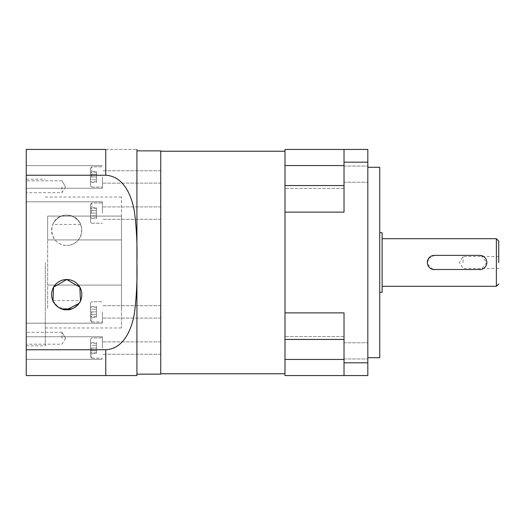 <?xml version="1.0" encoding="UTF-8"?>
<svg xmlns="http://www.w3.org/2000/svg" width="525" height="525" viewBox="0 0 525 525"><rect width="100%" height="100%" fill="white"/><g stroke="black" fill="none" stroke-linecap="round" stroke-linejoin="round"><path stroke-width="0.39" stroke-dasharray="2.62 1.97" d="M136.933 374.141L136.933 150.859M105.755 349.755L26.25 349.755L26.25 375.565L136.907 375.565L105.755 375.565L105.755 349.755C124.268 348.731 132.103 328.21 134.512 312.651C136.592 296.028 137.386 279.307 136.907 262.5C137.379 245.733 136.592 229.071 134.544 212.513C132.169 197.046 124.366 176.236 105.755 175.245L105.755 149.435L136.907 149.435L26.25 149.435L26.25 175.245L105.755 175.245M498.75 262.5L498.75 241.08L498.75 262.5M160.742 150.859L160.742 374.141M344.026 162.186L344.026 149.435L367.828 149.435L367.828 162.186L344.026 162.186L344.026 212.133L284.996 212.133L284.996 373.78L284.996 185.548L344.026 185.548L344.026 212.133L344.026 185.548M344.026 339.452L344.026 359.448L344.026 336.584L344.026 339.452L284.996 339.452L284.996 312.867L344.026 312.867L344.026 362.814L367.828 362.814L367.828 375.565L344.026 375.565L344.026 362.814M344.026 174.136L344.026 149.435L344.026 174.136M367.828 174.136L367.828 166.038L367.828 174.136M367.828 350.864L367.828 358.962L367.828 350.864M367.828 262.5L367.828 357.715L367.828 262.5M379.733 167.285L379.733 357.715M66.714 215.25C58.459 214.423 52.06 224.378 52.822 224.411C52.034 224.483 58.334 214.449 66.714 215.25C58.459 214.423 52.06 224.378 52.822 224.411C52.034 224.483 58.334 214.449 66.714 215.25A15.113 15.113 0 0 0 51.601 230.363A15.113 15.113 0 0 0 66.714 245.483C46.102 244.427 47.663 214.705 66.714 215.25C85.739 214.732 87.38 244.381 66.714 245.483A15.113 15.113 0 0 0 81.834 230.363A15.113 15.113 0 0 0 66.714 215.25C74.977 214.423 81.368 224.378 80.607 224.411C81.395 224.483 75.095 214.449 66.714 215.25C74.977 214.423 81.368 224.378 80.607 224.411C81.395 224.483 75.095 214.449 66.714 215.25M52.959 300.904L58.111 307.059L66.714 309.75L61.031 308.641M58.393 307.256L54.003 302.813L52.861 300.674M382.115 232.746L382.115 292.254M26.25 338.244L26.25 332.292L26.25 338.244M61.957 338.244L61.957 332.292L61.957 338.244M26.25 186.756L26.25 192.708L26.25 186.756M61.957 186.756L61.957 192.708L61.957 186.756M26.25 348.049L26.25 336.742L26.25 348.049M102.421 348.049L102.421 336.742L102.421 348.049M26.25 311.889L26.25 323.197L26.25 311.889M102.421 311.889L102.421 323.197L102.421 311.889M26.25 213.111L26.25 201.803L26.25 213.111M102.421 213.111L102.421 201.803L102.421 213.111M26.25 176.951L26.25 188.258L26.25 176.951M102.421 176.951L102.421 188.258L102.421 176.951M52.822 300.589L80.574 300.674M45.294 262.5L45.294 345.811L45.294 262.5M26.25 262.5L26.25 345.811L26.25 262.5M121.465 262.5L121.465 197.039L121.465 262.5L121.465 216.097L47.67 216.097L47.67 308.903L47.67 216.097L47.67 239.918L47.67 216.097L121.465 216.097L121.465 285.082L47.67 285.082L121.465 285.082L121.465 308.903L121.465 262.5L121.465 327.961L121.465 262.5M481.103 255.498L486.846 262.5L481.11 269.502M479.706 269.64L434.483 269.64M433.079 269.502L427.481 263.904M91.711 348.049L91.711 358.168L91.711 348.049M91.711 311.889L91.711 322.009L91.711 311.889M91.711 213.111L91.711 202.991L91.711 213.111M91.711 176.951L91.711 166.832L91.711 176.951M428.544 258.53L434.483 255.36L479.706 255.36M90.517 348.049L90.517 356.974L90.517 348.049L90.517 356.974L90.517 348.049L96.469 348.049L96.469 352.774L96.469 343.33L96.469 348.049L90.517 348.049L90.517 352.774L90.517 339.124L90.517 348.049M90.517 311.889L90.517 320.821L90.517 311.889L90.517 320.821L90.517 311.889L96.469 311.889L96.469 316.614L96.469 307.171L96.469 311.889L90.517 311.889L90.517 316.614L90.517 302.964L90.517 311.889M90.517 213.111L90.517 222.036L90.517 213.111L90.517 222.036L90.517 213.111L96.469 213.111L96.469 208.386L96.469 217.829L96.469 213.111L90.517 213.111L90.517 208.386L90.517 217.829L90.517 204.179L90.517 213.111M90.517 176.951L90.517 185.876L90.517 176.951L90.517 185.876L90.517 176.951L96.469 176.951L96.469 172.226L96.469 181.67L96.469 176.951L90.517 176.951L90.517 172.226L90.517 181.67L90.517 168.026L90.517 176.951M463.043 262.5L463.043 256.548L463.043 262.5M96.469 317.343L96.469 306.442L96.469 317.343L90.517 317.343L90.517 314.619L90.517 317.343M96.469 171.498L96.469 182.398L96.469 171.498L90.517 171.498L90.517 174.221L90.517 171.498M96.469 207.657L96.469 218.558L96.469 207.657L90.517 207.657L90.517 210.381L90.517 207.657M96.469 353.502L96.469 342.602L96.469 353.502L90.517 353.502L90.517 350.779L90.517 353.502M90.517 306.442L90.517 309.166L96.469 309.166L90.517 309.166L90.517 306.442L96.469 306.442M96.469 314.619L90.517 314.619L90.517 309.166L90.517 314.619L96.469 314.619M96.469 208.386L90.517 208.386L96.469 208.386M96.469 217.829L90.517 217.829L96.469 217.829M96.469 172.226L90.517 172.226L96.469 172.226M96.469 181.67L90.517 181.67L96.469 181.67M90.517 182.398L90.517 179.675L96.469 179.675L90.517 179.675L90.517 182.398L96.469 182.398M96.469 174.221L90.517 174.221L90.517 179.675L90.517 174.221L96.469 174.221M90.517 218.558L90.517 215.834L96.469 215.834L90.517 215.834L90.517 218.558L96.469 218.558M96.469 210.381L90.517 210.381L90.517 215.834L90.517 210.381L96.469 210.381M96.469 316.614L90.517 316.614L96.469 316.614M96.469 307.171L90.517 307.171L96.469 307.171M96.469 352.774L90.517 352.774L96.469 352.774M96.469 343.33L90.517 343.33L96.469 343.33M90.517 342.602L90.517 345.325L96.469 345.325L90.517 345.325L90.517 342.602L96.469 342.602M96.469 350.779L90.517 350.779L90.517 345.325L90.517 350.779L96.469 350.779M47.67 239.918L121.465 239.918L47.67 239.918M71.708 308.903L61.72 308.903M121.465 308.903L121.465 216.097L121.465 308.903M79.052 303.365L80.469 300.897M26.25 349.755L26.25 175.245M344.026 359.448L344.026 375.565L344.026 359.448L284.996 359.448L284.996 339.452M367.828 362.814L367.828 162.186M344.026 165.552L284.996 165.552L284.996 149.435L344.026 149.435M284.996 312.867L284.996 212.133M284.996 185.548L284.996 165.552M344.026 375.565L284.996 375.565L284.996 359.448M160.742 262.5L160.742 151.22L160.742 262.5M160.742 176.951L160.742 170.763L160.742 176.951M160.742 213.111L160.742 206.916L160.742 213.111M160.742 348.049L160.742 341.86L160.742 348.049M160.742 311.889L160.742 318.084L160.742 311.889M496.368 238.698L496.368 286.302M344.026 188.416L284.996 188.416L344.026 188.416M344.026 166.038L367.828 166.038L344.026 166.038M344.026 342.773L367.828 342.773L344.026 342.773M61.957 332.292L26.25 332.292L61.957 332.292L65.533 338.244L61.957 332.292M61.957 180.81L26.25 180.81L61.957 180.81L65.533 186.756L61.957 180.81M102.421 336.742L26.25 336.742L102.421 336.742M102.421 201.803L26.25 201.803L102.421 201.803M102.421 165.644L26.25 165.644L102.421 165.644M26.25 179.189L45.294 179.189M45.294 197.039L121.465 197.039M91.711 358.168L102.421 358.168L91.711 358.168L90.517 356.974L91.711 358.168M91.711 322.009L102.421 322.009L91.711 322.009L90.517 320.821L91.711 322.009M91.711 223.223L102.421 223.223L91.711 223.223L90.517 222.036L91.711 223.223M91.711 187.064L102.421 187.064L91.711 187.064L90.517 185.876L91.711 187.064M498.75 268.452L463.043 268.452L459.467 262.5L463.043 256.548L498.75 256.548M90.517 302.964L91.711 301.777L102.421 301.777L91.711 301.777L90.517 302.964M90.517 204.179L91.711 202.991L102.421 202.991L91.711 202.991L90.517 204.179M90.517 168.026L91.711 166.832L102.421 166.832L91.711 166.832L90.517 168.026M90.517 339.124L91.711 337.936L102.421 337.936L91.711 337.936L90.517 339.124M65.533 186.756L61.957 192.708L26.25 192.708L61.957 192.708L65.533 186.756M65.533 338.244L61.957 344.19L26.25 344.19L61.957 344.19L65.533 338.244M45.294 327.961L121.465 327.961M26.25 345.811L45.294 345.811M102.421 323.197L26.25 323.197L102.421 323.197M80.614 224.411L52.822 224.411M102.421 188.258L26.25 188.258L102.421 188.258M102.421 359.356L26.25 359.356L102.421 359.356M344.026 358.962L367.828 358.962L344.026 358.962M344.026 182.227L367.828 182.227L344.026 182.227M344.026 336.584L284.996 336.584L344.026 336.584M160.742 170.763L102.421 170.763L160.742 170.763M160.742 183.14L102.421 183.14L160.742 183.14M160.742 206.916L102.421 206.916L160.742 206.916M160.742 219.299L102.421 219.299L160.742 219.299M160.742 341.86L102.421 341.86L160.742 341.86M160.742 354.237L102.421 354.237L160.742 354.237M160.742 305.701L102.421 305.701L160.742 305.701M160.742 318.084L102.421 318.084L160.742 318.084"/><path stroke-width="0.79" d="M26.25 349.755L26.25 175.245L105.755 175.245C124.268 176.269 132.103 196.79 134.512 212.349C136.592 228.972 137.386 245.693 136.907 262.5C137.379 279.267 136.592 295.929 134.544 312.487C132.169 327.954 124.366 348.764 105.755 349.755L26.25 349.755L26.25 375.565L136.907 375.565L105.755 375.565L105.755 349.755M136.933 150.859L136.933 374.141L160.742 374.141L160.742 150.859L136.933 150.859L136.907 149.435M105.755 175.245L105.755 149.435L26.25 149.435L26.25 175.245M498.75 262.5L498.75 241.08L498.75 262.5M344.026 359.448L284.996 359.448L284.996 339.452L344.026 339.452M344.026 185.548L284.996 185.548L284.996 212.133L344.026 212.133L344.026 162.186L367.828 162.186L367.828 149.435L344.026 149.435L344.026 162.186M344.026 149.435L284.996 149.435L284.996 185.548M367.828 357.715L379.733 357.715L379.733 167.285L367.828 167.285M61.031 308.641L58.393 307.256M80.469 300.897L79.872 287.188L66.714 279.517A15.113 15.113 0 0 0 51.601 294.637A15.113 15.113 0 0 0 66.714 309.75C58.459 310.577 52.06 300.622 52.822 300.589C52.034 300.517 58.334 310.551 66.714 309.75C74.977 310.577 81.368 300.622 80.607 300.589C81.395 300.517 75.095 310.551 66.714 309.75C74.977 310.577 81.368 300.622 80.607 300.589C81.395 300.517 75.095 310.551 66.714 309.75L79.052 303.365M66.714 309.75A15.113 15.113 0 0 0 81.834 294.637A15.113 15.113 0 0 0 66.714 279.517L53.57 287.175L52.959 300.904M379.733 292.254L382.115 292.254L382.115 232.746L379.733 232.746M481.11 269.502L433.079 269.502M427.481 263.904L427.337 262.5L428.544 258.53M434.483 269.64A7.14 7.14 0 0 1 427.337 262.5A7.14 7.14 0 0 1 434.483 255.36L479.706 255.36A7.14 7.14 0 0 1 486.846 262.5A7.14 7.14 0 0 1 479.706 269.64M479.706 255.36L481.103 255.498M61.72 308.903L71.708 308.903M284.996 212.133L284.996 312.867L344.026 312.867L344.026 375.565L367.828 375.565L367.828 162.186M344.026 362.814L367.828 362.814M284.996 165.552L344.026 165.552M284.996 359.448L284.996 375.565L344.026 375.565M284.996 312.867L284.996 339.452M382.115 286.302L496.368 286.302L496.368 238.698L498.75 241.08M160.742 373.78L284.996 373.78M496.368 286.302L498.75 283.92M382.115 238.698L496.368 238.698M136.907 375.565L136.933 374.141M160.742 151.22L284.996 151.22"/></g></svg>
